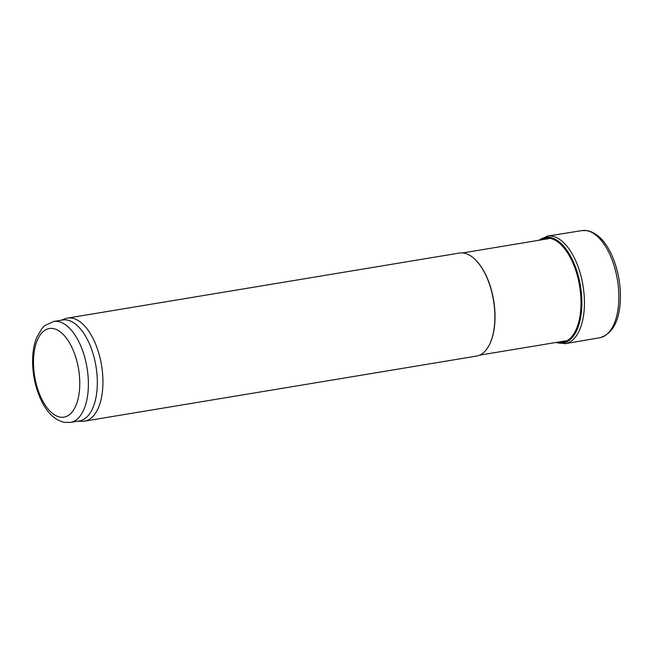 <?xml version="1.0" encoding="UTF-8"?>
<svg xmlns="http://www.w3.org/2000/svg" width="653" height="653" viewBox="0 0 653 653"><rect width="100%" height="100%" fill="white"/><g stroke="black" fill="none" stroke-linecap="round" stroke-linejoin="round"><path stroke-width="0.98" d="M70.393 422.434L79.34 420.948A51.179 25.353 -99.4 0 0 95.975 366.317A51.179 25.353 -99.4 0 0 62.582 319.978L53.628 321.464L44.804 325.618L42.119 328.271L36.584 337.691C33.613 345.364 32.299 354.285 32.65 364.464C33.197 377.475 36.07 389.466 41.253 400.436C47.024 412.647 54.672 419.952 64.182 422.352L70.393 422.434A51.179 25.353 -99.4 0 0 87.029 367.802A51.179 25.353 -99.4 0 0 53.628 321.464M78.082 421.161L81.976 421.307A52.224 25.875 -99.4 0 0 84.588 421.136A52.224 25.875 -99.4 0 0 101.558 365.386A52.224 25.875 -99.4 0 0 67.488 318.109A52.224 25.875 -99.4 0 0 64.957 318.795L61.317 320.19M84.588 421.136L476.519 356.081A52.224 25.875 -99.4 0 0 489.546 344.466A52.224 25.875 -99.4 0 0 475.506 259.837A52.224 25.875 -99.4 0 0 464.095 253.119A52.224 25.875 -99.4 0 0 459.418 253.054L67.488 318.109M489.644 344.27A51.807 25.671 -99.4 0 0 489.734 344.082A51.807 25.671 -99.4 0 0 475.8 260.131A51.807 25.671 -99.4 0 0 475.653 259.984M586.827 230.664A54.313 26.912 -99.4 0 0 582.141 230.566A54.313 26.912 -99.4 0 0 581.986 230.591L547.532 236.1A54.509 27.01 -99.4 0 1 552.299 236.19A54.509 27.01 -99.4 0 0 552.299 236.19A54.509 27.01 -99.4 0 1 583.668 290.21A54.509 27.01 -99.4 0 1 565.384 343.649L599.772 337.74A54.313 26.912 -99.4 0 0 599.927 337.715A54.313 26.912 -99.4 0 0 618.269 286.177A54.313 26.912 -99.4 0 0 588.68 231.129A54.313 26.912 -99.4 0 0 586.827 230.664M59.97 417.087A44.91 22.251 80.6 0 1 35.14 346.996A44.91 22.251 80.6 0 1 74.817 354.448A44.91 22.251 80.6 0 1 59.97 417.087M556.168 342.433A53.53 26.52 -99.4 0 0 581.709 297.352A53.53 26.52 -99.4 0 0 550.308 237.504A53.53 26.52 -99.4 0 0 539.207 240.231M557.238 342.262A52.82 26.169 -99.4 0 0 580.762 295.858A52.82 26.169 -99.4 0 0 549.908 238.296A52.82 26.169 -99.4 0 0 549.875 238.288A52.82 26.169 -99.4 0 0 540.276 240.051M479.669 355.134L565.506 340.89M462.708 252.923L548.544 238.68M582.141 230.566L587.773 230.689C598.23 233.382 606.686 242.589 613.143 258.31C618.497 271.844 620.897 285.924 620.35 300.543C619.199 321.586 612.392 333.969 599.927 337.715M538.823 240.296L547.532 236.1M555.785 342.499L565.384 343.649"/></g></svg>
